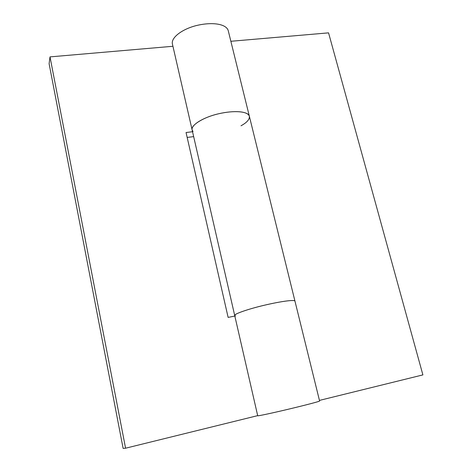 <?xml version="1.0" encoding="UTF-8"?>
<svg xmlns="http://www.w3.org/2000/svg" width="472" height="472" viewBox="0 0 472 472"><rect width="100%" height="100%" fill="white"/><g stroke="black" fill="none" stroke-linecap="round" stroke-linejoin="round"><path stroke-width="0.71" d="M240.985 125.8C246.921 122.555 249.712 119.375 249.363 116.277C247.947 111.321 234.826 110.059 218.418 113.817C203.314 117.327 190.959 124.921 192.122 129.906L172.392 43.931C170.899 37.494 182.629 28.721 197.355 25.329C213.356 21.7 226.466 24.225 228.236 30.633L249.363 116.271C248.526 111.433 234.395 110.023 218.329 113.84C203.686 117.109 190.387 125.387 192.122 129.906L193.013 131.511M235.463 315.921L234.696 315.461C233.646 314.122 248.49 308.942 263.901 305.337C280.852 301.307 294.941 299.49 294.953 301.106L319.603 401.029C319.509 401.454 306.47 404.893 288.705 409.135C272.344 413.041 257.777 416.156 257.712 415.773L234.696 315.461C234.307 313.862 248.071 309.083 263.995 305.319C281.282 301.248 294.369 299.543 294.953 301.106L249.363 116.271M319.45 400.403L422.894 374.898L328.553 32.857L230.867 41.282M234.832 316.045L228.123 317.402L186.051 132.526L192.541 131.729M187.166 137.429L193.662 136.62M172.935 46.28L50.008 56.888L49.106 63.732L123.127 448.4L125.57 448.211L50.008 56.888M257.683 415.637L125.57 448.211M192.122 129.906L234.696 315.461"/></g></svg>
